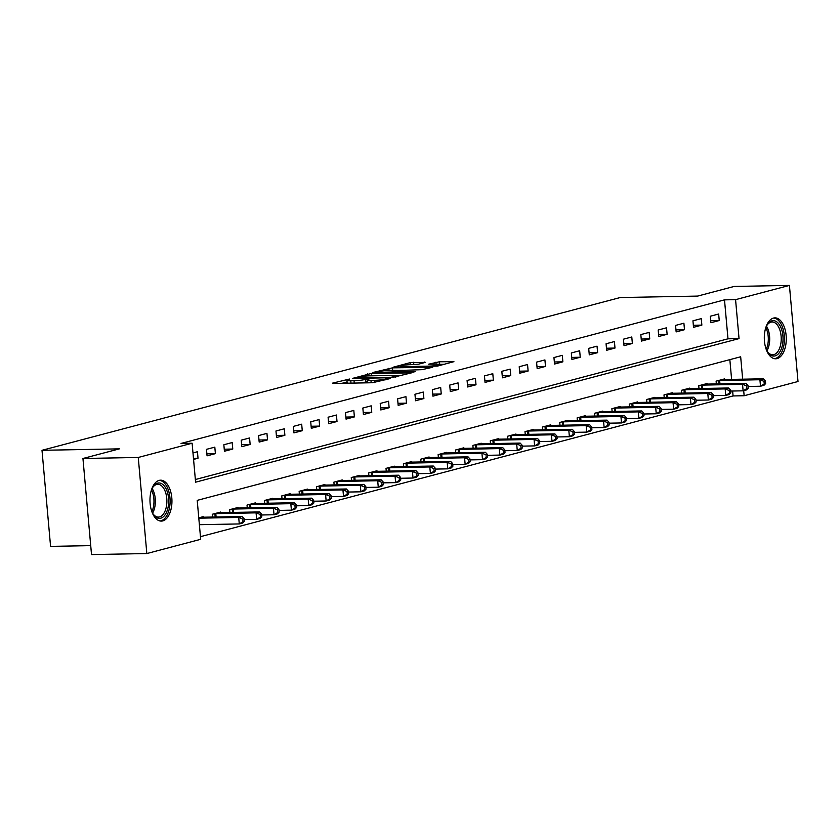 <?xml version="1.0" encoding="UTF-8"?>
<svg xmlns="http://www.w3.org/2000/svg" width="840" height="840" viewBox="0 0 840 840"><rect width="100%" height="100%" fill="white"/><g stroke="black" fill="none" stroke-linecap="round" stroke-linejoin="round"><path stroke-width="1.26" d="M349.503 379.04L332.535 383.145L333.344 383.471L372.435 382.736L390.464 378.504L385.55 379.06A8.242 0.903 -5.1 0 1 374.231 380.342L370.976 380.405A8.242 0.903 -5.1 0 1 367.132 379.985A8.242 0.903 -5.1 0 1 368.393 379.376L369.705 378.661L365.348 379.439A8.242 0.903 -5.1 0 1 354.039 380.719L350.774 380.782A8.242 0.903 -5.1 0 1 346.941 380.363A8.242 0.903 -5.1 0 1 348.191 379.754L349.503 379.04M777.105 358.586A20.464 10.983 -91.1 0 1 775.677 358.785A20.464 10.983 -91.1 0 1 764.358 339.864A20.464 10.983 -91.1 0 1 773.493 318.077A20.464 10.983 -91.1 0 1 774.911 317.867A20.464 10.983 -91.1 0 1 786.23 336.788A20.464 10.983 -91.1 0 1 777.105 358.586M162.771 520.894A20.464 10.983 -91.1 0 1 161.343 521.094A20.464 10.983 -91.1 0 1 150.024 502.173A20.464 10.983 -91.1 0 1 159.149 480.386A20.464 10.983 -91.1 0 1 160.577 480.186A20.464 10.983 -91.1 0 1 171.896 499.096A20.464 10.983 -91.1 0 1 162.771 520.894M425.407 362.376L410.099 362.659L393.603 367.101L437.43 366.104L453.915 361.662L439.467 361.778L428.652 364.182L436.422 364.193A6.888 0.756 -5.1 0 1 439.635 364.539A6.888 0.756 -5.1 0 1 436.118 365.526A6.888 0.756 -5.1 0 1 429.125 366.125L403.389 366.597A6.888 0.756 -5.1 0 1 400.176 366.251A6.888 0.756 -5.1 0 1 403.694 365.274A6.888 0.756 -5.1 0 1 410.687 364.675L418.519 364.193L425.407 362.376M742.665 379.207L740.67 356.78L197.211 500.367L200.686 539.312L146.832 553.55L91.518 554.578L82.95 458.493L119.438 448.854L42 450.303L620.203 297.538L697.63 296.09L734.118 286.451L789.422 285.421L798 381.507L744.146 395.735L743.694 390.663M82.95 458.493L138.254 457.464L192.119 443.237L195.594 482.181L739.043 338.604L735.567 299.649L789.422 285.421M195.353 479.535L727.986 338.814L724.5 299.859L181.052 443.436L192.119 443.237M724.5 299.859L735.567 299.649M371.196 373.464L352.37 378.441L391.461 377.706L411.485 372.866L371.196 373.464L371.417 375.827M372.781 372.519L392.417 367.857L432.705 367.258L421.89 369.673L402.497 370.367L397.53 371.763L415.244 371.584L413.332 372.089L372.813 372.824M193.557 459.406L198.02 458.231L197.442 451.731L192.98 452.918M207.06 455.837L215.397 453.642L214.82 447.143L206.483 449.348L207.06 455.837M224.427 451.248L232.775 449.043L232.186 442.554L223.85 444.759L224.427 451.248M241.804 446.659L250.142 444.455L249.564 437.966L241.227 440.171L241.804 446.659M259.182 442.071L267.519 439.866L266.942 433.377L258.594 435.582L259.182 442.071M276.549 437.483L284.886 435.278L284.308 428.788L275.971 430.983L276.549 437.483M293.927 432.894L302.264 430.689L301.686 424.19L293.349 426.394L293.927 432.894M311.304 428.295L319.641 426.101L319.064 419.601L310.716 421.806L311.304 428.295M328.671 423.707L337.008 421.502L336.431 415.013L328.094 417.218L328.671 423.707M346.048 419.118L354.385 416.913L353.808 410.424L345.471 412.629L346.048 419.118M363.416 414.53L371.763 412.325L371.185 405.836L362.838 408.041L363.416 414.53M380.793 409.941L389.13 407.736L388.553 401.247L380.216 403.442L380.793 409.941M398.171 405.353L406.507 403.147L405.93 396.648L397.593 398.853L398.171 405.353M415.538 400.754L423.885 398.559L423.297 392.06L414.96 394.264L415.538 400.754M432.915 396.165L441.252 393.96L440.675 387.471L432.338 389.676L432.915 396.165M450.293 391.577L458.63 389.372L458.052 382.882L449.715 385.088L450.293 391.577M467.659 386.988L476.007 384.783L475.419 378.294L467.082 380.499L467.659 386.988M485.037 382.399L493.374 380.195L492.796 373.706L484.459 375.9L485.037 382.399M502.415 377.811L510.752 375.606L510.174 369.106L501.827 371.312L502.415 377.811M519.781 373.212L528.129 371.018L527.541 364.518L519.204 366.723L519.781 373.212M537.159 368.624L545.496 366.419L544.919 359.93L536.582 362.135L537.159 368.624M554.537 364.035L562.874 361.83L562.296 355.341L553.949 357.546L554.537 364.035M571.904 359.447L580.24 357.242L579.663 350.753L571.326 352.957L571.904 359.447M589.281 354.858L597.618 352.653L597.041 346.164L588.703 348.358L589.281 354.858M606.648 350.269L614.996 348.065L614.418 341.565L606.071 343.77L606.648 350.269M624.025 345.671L632.363 343.476L631.785 336.977L623.448 339.181L624.025 345.671M641.403 341.082L649.74 338.877L649.163 332.388L640.825 334.593L641.403 341.082M658.77 336.494L667.118 334.288L666.529 327.8L658.192 330.005L658.77 336.494M676.148 331.905L684.485 329.7L683.907 323.211L675.57 325.416L676.148 331.905M693.525 327.317L701.862 325.112L701.284 318.623L692.948 320.817L693.525 327.317M710.892 322.728L719.24 320.523L718.651 314.024L710.315 316.229L710.892 322.728M200.456 536.666L733.078 395.945L732.638 391.01M731.609 379.407L729.845 359.635M203.291 517.251L203.238 516.653L198.776 517.839M212.52 517.083L212.268 514.269L220.616 512.064L220.668 512.663M229.898 512.495L229.646 509.681L237.983 507.476L238.035 508.074M247.265 507.896L247.023 505.092L255.36 502.887L255.413 503.486M264.642 503.307L264.39 500.504L272.727 498.298L272.79 498.887M282.019 498.719L281.768 495.905L290.105 493.71L290.157 494.298M299.387 494.13L299.145 491.316L307.482 489.111L307.534 489.709M316.764 489.542L316.512 486.728L324.849 484.523L324.901 485.121M334.142 484.953L333.889 482.139L342.227 479.934L342.279 480.532M351.508 480.354L351.256 477.55L359.604 475.346L359.656 475.944M368.886 475.766L368.634 472.962L376.971 470.757L377.024 471.345M386.264 471.177L386.012 468.363L394.349 466.169L394.401 466.757M403.631 466.589L403.379 463.774L411.726 461.57L411.779 462.168M421.008 462L420.756 459.186L429.093 456.981L429.145 457.58M438.386 457.411L438.134 454.598L446.471 452.393L446.523 452.991M455.753 452.812L455.501 450.009L463.848 447.804L463.901 448.403M473.13 448.224L472.878 445.421L481.215 443.216L481.268 443.804M490.507 443.636L490.256 440.822L498.593 438.627L498.645 439.215M507.875 439.047L507.623 436.233L515.96 434.028L516.023 434.627M525.252 434.459L525 431.644L533.337 429.44L533.389 430.038M542.619 429.87L542.377 427.056L550.715 424.851L550.767 425.45M559.997 425.271L559.745 422.468L568.082 420.263L568.134 420.861M577.374 420.683L577.122 417.879L585.459 415.674L585.512 416.262M594.741 416.094L594.489 413.28L602.837 411.086L602.889 411.673M612.119 411.506L611.867 408.692L620.203 406.487L620.256 407.085M629.496 406.917L629.244 404.103L637.581 401.898L637.634 402.497M646.863 402.329L646.611 399.514L654.958 397.31L655.011 397.908M664.24 397.73L663.989 394.926L672.325 392.721L672.378 393.32M681.618 393.141L681.366 390.338L689.703 388.132L689.755 388.721M698.985 388.553L698.733 385.739L707.081 383.544L707.133 384.132M716.363 383.964L716.111 381.15L724.448 378.945L724.5 379.544M42 450.303L50.579 546.389L90.72 545.633M146.832 553.55L138.254 457.464M733.078 395.945L744.146 395.735M727.986 338.814L739.043 338.604M198.02 458.231L193.463 458.315M215.397 453.642L206.871 453.8M232.775 449.043L224.249 449.211M250.142 444.455L241.626 444.612M267.519 439.866L258.993 440.024M284.886 435.278L276.37 435.435M302.264 430.689L293.748 430.846M319.641 426.101L311.115 426.258M337.008 421.502L328.493 421.669M354.385 416.913L345.86 417.07M371.763 412.325L363.237 412.482M389.13 407.736L380.615 407.894M406.507 403.147L397.981 403.305M423.885 398.559L415.359 398.717M441.252 393.96L432.737 394.128M458.63 389.372L450.104 389.529M476.007 384.783L467.481 384.941M493.374 380.195L484.858 380.352M510.752 375.606L502.226 375.764M528.129 371.018L519.603 371.175M545.496 366.419L536.981 366.587M562.874 361.83L554.348 361.988M580.24 357.242L571.725 357.399M597.618 352.653L589.092 352.81M614.996 348.065L606.47 348.222M632.363 343.476L623.847 343.633M649.74 338.877L641.214 339.045M667.118 334.288L658.591 334.446M684.485 329.7L675.969 329.858M701.862 325.112L693.336 325.269M719.24 320.523L710.714 320.681M346.941 380.363L347.172 382.956A8.242 0.903 -5.1 0 0 347.603 383.197M359.625 382.977A8.242 0.903 -5.1 0 0 365.579 382.032L365.348 379.439M367.28 381.591L365.579 382.032M367.132 379.985L367.364 382.578A8.242 0.903 -5.1 0 0 367.805 382.82M347.078 381.959L341.995 383.303M401.867 375.491L396.26 375.596M356.108 377.664L390.989 377.255L395.441 376.446A8.242 0.903 -5.1 0 0 396.69 375.848A8.242 0.903 -5.1 0 0 392.858 375.428L369.401 375.858A8.242 0.903 -5.1 0 0 358.082 377.149L356.108 377.664M399.861 370.325L402.98 370.262M389.582 370.272A6.888 0.756 -5.1 0 0 382.589 370.87A6.888 0.756 -5.1 0 0 379.071 371.847A6.888 0.756 -5.1 0 0 382.284 372.204L391.356 372.036L399.462 370.43L389.582 370.272M444.297 364.287L439.415 364.381M244.419 521.293L244.188 518.7L242.792 519.067L243.023 521.661L244.419 521.293L242.76 523.016L239.285 523.94L238.697 517.44L242.172 516.527L200.981 517.251M199.385 524.685L239.285 523.94L243.023 521.661M198.807 518.186L238.697 517.44L242.792 519.067M242.172 516.527L244.188 518.7M261.786 516.705L261.555 514.101L260.169 514.469L260.4 517.072L261.786 516.705L260.127 518.427L256.651 519.351L256.074 512.851L259.55 511.938L218.347 512.663M244.262 519.582L256.651 519.351L260.4 517.072M214.536 513.67L256.074 512.851L260.169 514.469M259.55 511.938L261.555 514.101M279.163 512.117L278.933 509.513L277.536 509.88L277.778 512.484L279.163 512.117L277.505 513.839L274.029 514.752L273.452 508.263L276.927 507.35L235.725 508.074M261.639 514.983L274.029 514.752L277.778 512.484M231.903 509.082L273.452 508.263L277.536 509.88M276.927 507.35L278.933 509.513M296.541 507.518L296.3 504.924L294.913 505.292L295.144 507.885L296.541 507.518L294.871 509.25L291.406 510.163L290.819 503.675L294.294 502.751L253.103 503.486M279.006 510.394L291.406 510.163L295.144 507.885M249.281 504.494L290.819 503.675L294.913 505.292M294.294 502.751L296.3 504.924M313.908 502.929L313.677 500.336L312.291 500.703L312.522 503.296L313.908 502.929L312.249 504.661L308.774 505.575L308.196 499.086L311.671 498.162L270.469 498.897M296.383 505.806L308.774 505.575L312.522 503.296M266.658 499.905L308.196 499.086L312.291 500.703M311.671 498.162L313.677 500.336M151.326 490.371A17.703 9.503 -91.1 0 1 152.88 487.137A17.703 9.503 -91.1 0 1 164.577 486.339A17.703 9.503 -91.1 0 1 168.095 507.286A17.703 9.503 -91.1 0 1 153.395 514.437A17.703 9.503 -91.1 0 1 151.715 511.266M153.059 513.912A16.39 8.799 88.9 0 0 158.393 517.083A16.39 8.799 88.9 0 0 166.331 506.825A16.39 8.799 88.9 0 0 157.773 484.302A16.39 8.799 88.9 0 0 152.565 487.673M160.02 520.968A20.328 10.92 88.9 0 0 169.417 508.274A20.328 10.92 88.9 0 0 159.264 480.354M765.66 328.062A17.703 9.503 -91.1 0 1 767.225 324.818A17.703 9.503 -91.1 0 1 771.96 320.828A17.703 9.503 -91.1 0 1 782.912 335.885A17.703 9.503 -91.1 0 1 775.089 355.887A17.703 9.503 -91.1 0 1 767.728 352.128A17.703 9.503 -91.1 0 1 766.049 348.947M767.393 351.603A16.39 8.799 88.9 0 0 772.726 354.774A16.39 8.799 88.9 0 0 773.871 354.617A16.39 8.799 88.9 0 0 781.179 337.144A16.39 8.799 88.9 0 0 772.118 321.993A16.39 8.799 88.9 0 0 770.973 322.151A16.39 8.799 88.9 0 0 766.899 325.353M774.354 358.659A20.328 10.92 88.9 0 0 775.32 358.491A20.328 10.92 88.9 0 0 784.413 337.25A20.328 10.92 88.9 0 0 773.598 318.045M331.286 498.341L331.055 495.747L329.658 496.115L329.889 498.708L331.286 498.341L329.627 500.062L326.151 500.987L325.574 494.498L329.049 493.574L287.847 494.298M313.761 501.218L326.151 500.987L329.889 498.708M284.025 495.306L325.574 494.498L329.658 496.115M329.049 493.574L331.055 495.747M348.653 493.752L348.421 491.159L347.036 491.526L347.267 494.12L348.653 493.752L346.994 495.474L343.518 496.398L342.941 489.899L346.416 488.985L305.214 489.709M331.128 496.629L343.518 496.398L347.267 494.12M301.403 490.718L342.941 489.899L347.036 491.526M346.416 488.985L348.421 491.159M366.03 489.163L365.799 486.56L364.413 486.927L364.644 489.531L366.03 489.163L364.371 490.886L360.895 491.81L360.318 485.31L363.794 484.397L322.592 485.121M348.506 492.041L360.895 491.81L364.644 489.531M318.78 486.129L360.318 485.31L364.413 486.927M363.794 484.397L365.799 486.56M383.407 484.575L383.177 481.971L381.78 482.339L382.011 484.943L383.407 484.575L381.749 486.297L378.273 487.211L377.695 480.721L381.171 479.808L339.969 480.532M365.883 487.442L378.273 487.211L382.011 484.943M336.147 481.541L377.695 480.721L381.78 482.339M381.171 479.808L383.177 481.971M400.774 479.976L400.544 477.382L399.157 477.75L399.389 480.344L400.774 479.976L399.116 481.709L395.64 482.622L395.062 476.133L398.538 475.209L357.336 475.944M383.25 482.853L395.64 482.622L399.389 480.344M353.524 476.952L395.062 476.133L399.157 477.75M398.538 475.209L400.544 477.382M418.152 475.388L417.921 472.794L416.535 473.161L416.766 475.755L418.152 475.388L416.493 477.12L413.018 478.034L412.44 471.544L415.916 470.62L374.714 471.356M400.628 478.265L413.018 478.034L416.766 475.755M370.892 472.364L412.44 471.544L416.535 473.161M415.916 470.62L417.921 472.794M435.53 470.799L435.298 468.206L433.902 468.573L434.133 471.167L435.53 470.799L433.87 472.521L430.395 473.445L429.818 466.956L433.282 466.032L392.091 466.757M417.995 473.676L430.395 473.445L434.133 471.167M388.269 467.765L429.818 466.956L433.902 468.573M433.282 466.032L435.298 468.206M452.897 466.211L452.666 463.617L451.28 463.985L451.511 466.578L452.897 466.211L451.238 467.933L447.762 468.856L447.185 462.357L450.66 461.444L409.458 462.168M435.372 469.088L447.762 468.856L451.511 466.578M405.647 463.176L447.185 462.357L451.28 463.985M450.66 461.444L452.666 463.617M470.274 461.622L470.043 459.018L468.657 459.386L468.888 461.99L470.274 461.622L468.615 463.344L465.14 464.268L464.562 457.769L468.038 456.855L426.836 457.58M452.75 464.499L465.14 464.268L468.888 461.99M423.014 458.588L464.562 457.769L468.657 459.386M468.038 456.855L470.043 459.018M487.652 457.034L487.421 454.43L486.024 454.797L486.255 457.401L487.652 457.034L485.993 458.756L482.517 459.669L481.929 453.18L485.405 452.267L444.213 452.991M470.117 459.9L482.517 459.669L486.255 457.401M440.391 453.999L481.929 453.18L486.024 454.797M485.405 452.267L487.421 454.43M505.019 452.435L504.788 449.841L503.402 450.209L503.632 452.802L505.019 452.435L503.36 454.167L499.884 455.081L499.306 448.592L502.782 447.668L461.58 448.403M487.494 455.312L499.884 455.081L503.632 452.802M457.769 449.411L499.306 448.592L503.402 450.209M502.782 447.668L504.788 449.841M522.396 447.846L522.165 445.253L520.769 445.62L521.01 448.214L522.396 447.846L520.737 449.579L517.262 450.492L516.684 444.003L520.159 443.079L478.957 443.814M504.872 450.723L517.262 450.492L521.01 448.214M475.136 444.822L516.684 444.003L520.769 445.62M520.159 443.079L522.165 445.253M539.774 443.257L539.532 440.664L538.146 441.031L538.377 443.625L539.774 443.257L538.104 444.98L534.639 445.904L534.051 439.415L537.527 438.491L496.335 439.215M522.239 446.135L534.639 445.904L538.377 443.625M492.513 440.223L534.051 439.415L538.146 441.031M537.527 438.491L539.532 440.664M557.141 438.669L556.909 436.076L555.524 436.443L555.755 439.036L557.141 438.669L555.481 440.391L552.006 441.315L551.428 434.816L554.904 433.902L513.702 434.627M539.616 441.546L552.006 441.315L555.755 439.036M509.891 435.635L551.428 434.816L555.524 436.443M554.904 433.902L556.909 436.076M574.518 434.081L574.287 431.477L572.891 431.844L573.122 434.448L574.518 434.081L572.859 435.803L569.384 436.727L568.806 430.227L572.282 429.314L531.08 430.038M556.994 436.957L569.384 436.727L573.122 434.448M527.258 431.046L568.806 430.227L572.891 431.844M572.282 429.314L574.287 431.477M591.885 429.492L591.654 426.888L590.268 427.256L590.499 429.86L591.885 429.492L590.226 431.214L586.75 432.128L586.173 425.639L589.649 424.725L548.447 425.45M574.361 432.358L586.75 432.128L590.499 429.86M544.635 426.457L586.173 425.639L590.268 427.256M589.649 424.725L591.654 426.888M609.263 424.893L609.032 422.3L607.646 422.667L607.876 425.261L609.263 424.893L607.603 426.626L604.128 427.539L603.55 421.05L607.026 420.126L565.824 420.861M591.738 427.77L604.128 427.539L607.876 425.261M562.013 421.869L603.55 421.05L607.646 422.667M607.026 420.126L609.032 422.3M626.64 420.305L626.409 417.711L625.013 418.079L625.244 420.672L626.64 420.305L624.981 422.037L621.505 422.951L620.928 416.462L624.404 415.538L583.202 416.272M609.115 423.181L621.505 422.951L625.244 420.672M579.38 417.281L620.928 416.462L625.013 418.079M624.404 415.538L626.409 417.711M644.007 415.716L643.776 413.123L642.39 413.49L642.621 416.084L644.007 415.716L642.348 417.438L638.873 418.362L638.295 411.873L641.771 410.949L600.569 411.673M626.482 418.593L638.873 418.362L642.621 416.084M596.757 412.681L638.295 411.873L642.39 413.49M641.771 410.949L643.776 413.123M661.385 411.128L661.154 408.534L659.768 408.901L659.999 411.495L661.385 411.128L659.726 412.85L656.25 413.774L655.673 407.274L659.148 406.361L617.946 407.085M643.86 414.005L656.25 413.774L659.999 411.495M614.124 408.093L655.673 407.274L659.768 408.901M659.148 406.361L661.154 408.534M678.762 406.539L678.531 403.935L677.135 404.303L677.365 406.906L678.762 406.539L677.103 408.261L673.627 409.185L673.05 402.685L676.515 401.772L635.324 402.497M661.227 409.416L673.627 409.185L677.365 406.906M631.501 403.505L673.05 402.685L677.135 404.303M676.515 401.772L678.531 403.935M696.129 401.951L695.898 399.346L694.512 399.714L694.743 402.318L696.129 401.951L694.47 403.673L690.995 404.586L690.417 398.097L693.893 397.183L652.691 397.908M678.605 404.817L690.995 404.586L694.743 402.318M648.879 398.916L690.417 398.097L694.512 399.714M693.893 397.183L695.898 399.346M713.506 397.352L713.275 394.758L711.889 395.126L712.121 397.719L713.506 397.352L711.848 399.084L708.372 399.998L707.795 393.508L711.27 392.584L670.068 393.32M695.982 400.229L708.372 399.998L712.121 397.719M666.246 394.328L707.795 393.508L711.889 395.126M711.27 392.584L713.275 394.758M730.884 392.763L730.653 390.169L729.256 390.537L729.488 393.131L730.884 392.763L729.225 394.495L725.75 395.409L725.162 388.92L728.637 387.996L687.446 388.731M713.349 395.64L725.75 395.409L729.488 393.131M683.624 389.739L725.162 388.92L729.256 390.537M728.637 387.996L730.653 390.169M748.251 388.175L748.02 385.581L746.634 385.949L746.865 388.542L748.251 388.175L746.592 389.897L743.117 390.82L742.539 384.332L746.014 383.407L704.812 384.132M730.726 391.052L743.117 390.82L746.865 388.542M701.001 385.14L742.539 384.332L746.634 385.949M746.014 383.407L748.02 385.581M765.629 383.586L765.398 380.993L764.001 381.36L764.243 383.954L765.629 383.586L763.97 385.308L760.494 386.232L759.917 379.733L763.392 378.819L722.19 379.544M748.104 386.463L760.494 386.232L764.243 383.954M718.368 380.552L759.917 379.733L764.001 381.36M763.392 378.819L765.398 380.993M347.109 380.153L347.036 379.323M387.492 379.292L387.419 378.567M367.3 379.774L367.227 378.945M350.983 383.135L350.774 380.782M354.249 383.082L354.039 380.719M371.185 382.756L370.976 380.405M374.43 382.599L374.231 380.342M385.613 379.785L385.55 379.06M367.846 375.911L367.668 373.863M393.508 377.559L393.456 376.971M395.504 377.181L395.441 376.446M389.056 370.293L388.878 368.267M392.627 370.219L392.417 367.857M394.957 372.435L394.884 371.637M399.525 371.154L399.462 370.43M436.118 364.193L435.939 362.177M439.709 364.371L439.467 361.778M452.76 362.05L452.718 361.526M410.277 364.686L410.099 362.659M413.837 364.613L413.627 362.26M424.641 362.576L424.599 362.05M215.187 517.031L214.883 513.649M216.111 517.01L215.806 513.607M232.554 512.442L232.26 509.061M233.489 512.421L233.184 509.019M249.931 507.854L249.627 504.473M250.866 507.832L250.561 504.431M267.309 503.265L267.005 499.874M268.233 503.244L267.928 499.832M152.135 488.481A16.39 8.799 -91.1 0 1 154.802 507.034A16.39 8.799 -91.1 0 1 152.597 513.114M151.883 511.655A15.855 8.515 88.9 0 0 153.436 506.856A15.855 8.515 88.9 0 0 151.473 489.972M766.469 326.172A16.39 8.799 -91.1 0 1 766.931 350.805M766.216 349.335A15.855 8.515 88.9 0 0 765.807 327.663M284.676 498.666L284.382 495.285M285.611 498.656L285.306 495.243M302.054 494.078L301.749 490.697M302.978 494.067L302.683 490.655M319.431 489.489L319.127 486.108M320.355 489.468L320.05 486.066M336.798 484.901L336.504 481.519M337.733 484.88L337.428 481.478M354.175 480.312L353.871 476.931M355.1 480.291L354.795 476.889M371.553 475.713L371.249 472.332M372.477 475.703L372.173 472.29M388.92 471.125L388.626 467.744M389.855 471.114L389.55 467.702M406.298 466.536L405.993 463.155M407.221 466.526L406.917 463.113M423.675 461.947L423.37 458.567M424.599 461.927L424.294 458.524M441.042 457.359L440.738 453.978M441.977 457.338L441.672 453.936M458.419 452.77L458.115 449.39M459.344 452.75L459.039 449.348M475.797 448.171L475.493 444.791M476.721 448.161L476.417 444.749M493.164 443.583L492.86 440.202M494.099 443.572L493.794 440.16M510.542 438.995L510.237 435.614M511.466 438.974L511.161 435.572M527.909 434.406L527.615 431.025M528.843 434.385L528.538 430.983M545.286 429.818L544.981 426.437M546.221 429.796L545.916 426.394M562.663 425.229L562.359 421.848M563.587 425.208L563.283 421.806M580.03 420.63L579.736 417.249M580.965 420.62L580.661 417.207M597.408 416.042L597.103 412.661M598.332 416.031L598.028 412.619M614.786 411.453L614.481 408.072M615.71 411.432L615.405 408.03M632.153 406.865L631.859 403.483M633.087 406.844L632.783 403.442M649.53 402.276L649.226 398.895M650.454 402.255L650.15 398.853M666.908 397.688L666.603 394.306M667.832 397.667L667.527 394.264M684.275 393.089L683.97 389.707M685.209 393.078L684.904 389.666M701.652 388.5L701.348 385.119M702.576 388.49L702.272 385.077M719.029 383.911L718.725 380.531M719.953 383.891L719.649 380.489M355.887 378.378L355.834 377.8M396.784 376.834L396.69 375.848M397.593 372.382L397.53 371.763M379.155 372.729L379.071 371.847M399.924 371.049L399.851 370.241M400.26 367.132L400.176 366.251M439.719 365.495L439.635 364.539"/></g></svg>
